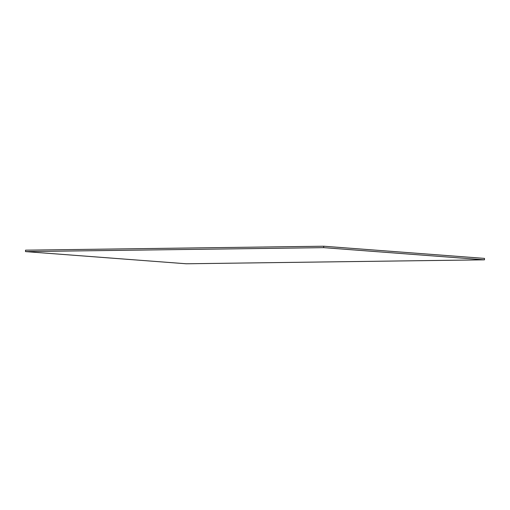 <?xml version="1.0" encoding="UTF-8"?>
<svg xmlns="http://www.w3.org/2000/svg" width="510" height="510" viewBox="0 0 510 510"><rect width="100%" height="100%" fill="white"/><g stroke="black" fill="none" stroke-linecap="round" stroke-linejoin="round"><path stroke-width="0.76" d="M323.697 246.222L25.532 250.174L25.5 251.602L186.303 263.778L484.468 259.826L323.665 247.65L323.697 246.222L484.5 258.398L484.468 259.826M25.5 251.602L323.665 247.65"/></g></svg>
